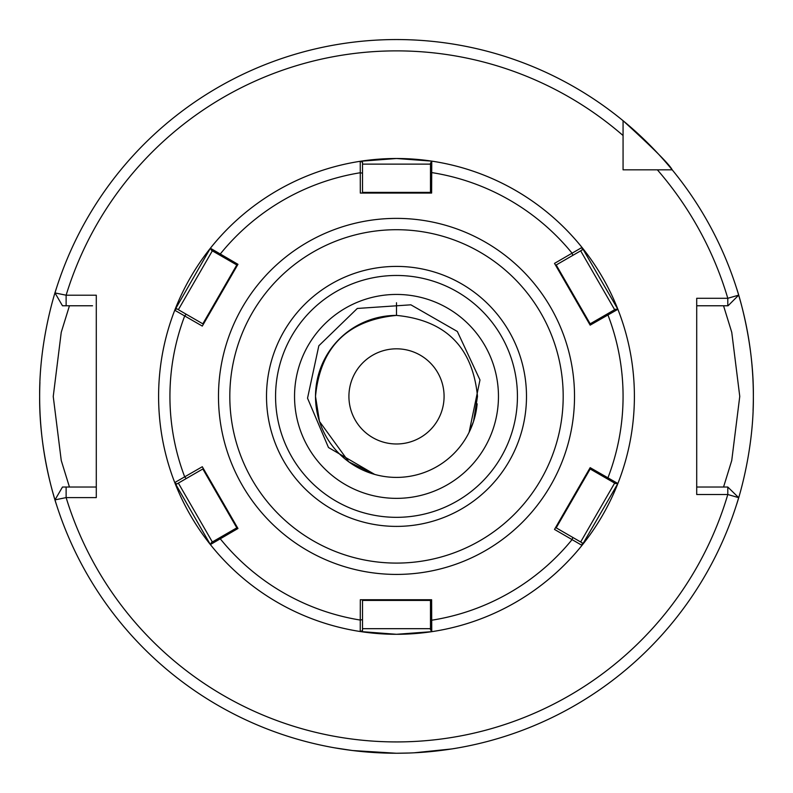 <?xml version="1.0" encoding="UTF-8"?>
<svg xmlns="http://www.w3.org/2000/svg" width="793" height="793" viewBox="0 0 793 793"><rect width="100%" height="100%" fill="white"/><g stroke="black" fill="none" stroke-linecap="round" stroke-linejoin="round"><path stroke-width="1.19" d="M352.588 750.545L334.319 747.789L352.528 750.535L396.252 753.251M294.54 396.401A101.96 101.96 0 0 1 396.5 294.441A101.96 101.96 0 0 1 498.46 396.401A101.96 101.96 0 0 1 396.5 498.361A101.96 101.96 0 0 1 294.54 396.401M396.5 315.406C445.696 320.203 472.697 347.205 477.495 396.401L473.53 421.43L469.119 432.284A80.995 80.995 0 0 1 374.683 474.412L348.89 461.932L319.47 421.43L315.505 396.401A80.995 80.995 0 0 1 396.5 315.406L396.5 302.738M469.119 432.284L473.53 421.43L477.495 396.401C472.697 347.205 445.696 320.203 396.5 315.406C347.304 320.203 320.303 347.205 315.505 396.401C320.303 347.205 347.304 320.203 396.5 315.406C445.696 320.203 472.697 347.205 477.495 396.401C472.697 347.205 445.696 320.203 396.5 315.406C347.304 320.203 320.303 347.205 315.505 396.401C320.303 347.205 347.304 320.203 396.5 315.406C445.696 320.203 472.697 347.205 477.495 396.401C472.697 347.205 445.696 320.203 396.5 315.406C347.304 320.203 320.303 347.205 315.505 396.401C320.303 347.205 347.304 320.203 396.5 315.406C445.696 320.203 472.697 347.205 477.495 396.401C472.697 347.205 445.696 320.203 396.5 315.406C347.304 320.203 320.303 347.205 315.505 396.401C320.303 347.205 347.304 320.203 396.5 315.406C445.696 320.203 472.697 347.205 477.495 396.401C472.697 347.205 445.696 320.203 396.5 315.406C347.304 320.203 320.303 347.205 315.505 396.401C320.303 347.205 347.304 320.203 396.5 315.406C445.696 320.203 472.697 347.205 477.495 396.401C472.697 347.205 445.696 320.203 396.5 315.406C347.304 320.203 320.303 347.205 315.505 396.401C320.303 347.205 347.304 320.203 396.5 315.406C445.696 320.203 472.697 347.205 477.495 396.401C472.697 347.205 445.696 320.203 396.5 315.406C347.304 320.203 320.303 347.205 315.505 396.401L319.47 421.43L348.89 461.932L374.683 474.412A80.995 80.995 0 0 1 315.505 396.401L319.47 421.43L348.89 461.932L374.683 474.412L348.89 461.932L319.47 421.43L315.505 396.401L319.47 421.43L348.89 461.932L374.683 474.412L348.89 461.932L319.47 421.43L315.505 396.401L319.47 421.43L348.89 461.932L374.683 474.412L348.89 461.932L319.47 421.43L315.505 396.401L319.47 421.43L348.89 461.932L374.683 474.412L348.89 461.932L319.47 421.43L315.505 396.401L319.47 421.43L348.89 461.932L374.683 474.412L348.89 461.932L319.47 421.43L315.505 396.401L319.47 421.43L348.89 461.932L374.683 474.412L348.89 461.932L319.47 421.43L315.505 396.401C320.303 347.205 347.304 320.203 396.5 315.406C445.696 320.203 472.697 347.205 477.495 396.401L473.53 421.43L469.119 432.284L479.973 379.966L457.343 331.484L410.873 304.819L357.296 308.457L318.826 345.778L307.535 398.205L328.471 447.51L374.683 474.412L348.89 461.932L319.47 421.43L315.505 396.401C320.303 347.205 347.304 320.203 396.5 315.406C445.696 320.203 472.697 347.205 477.495 396.401L473.53 421.43L469.119 432.284L473.53 421.43L477.495 396.401L473.53 421.43L477.495 396.401L473.53 421.43L469.119 432.284L473.53 421.43L477.495 396.401L473.53 421.43L469.119 432.284L473.53 421.43L477.495 396.401L473.53 421.43L469.119 432.284L473.53 421.43L477.495 396.401L473.53 421.43L469.119 432.284L473.53 421.43L477.495 396.401L473.53 421.43L469.119 432.284A80.995 80.995 0 0 0 477.158 403.815M348.92 396.401A47.58 47.58 0 0 1 396.5 348.821A47.58 47.58 0 0 1 444.08 396.401A47.58 47.58 0 0 1 396.5 443.981A47.58 47.58 0 0 1 348.92 396.401M723.553 487.031L731.741 460.515L739.76 396.401L731.761 332.356L723.553 305.771M56.501 504.754C56.848 505.974 39.065 454.587 39.65 396.401A356.85 356.85 0 0 0 41.702 434.623M42.059 437.825A356.85 356.85 0 0 0 54.985 499.877L66.126 497.598A345.52 345.52 0 0 0 727.796 494.515L696.71 494.515L696.71 298.287L727.796 298.287L738.679 295.145A356.85 356.85 0 0 0 623.07 120.705C653.412 148.38 669.788 164.756 672.196 169.831L657.367 169.831L672.196 169.831A356.85 356.85 0 0 0 623.07 120.705L623.07 169.831L632.794 169.831M753.072 410.477A356.85 356.85 0 0 0 753.35 396.401C753.915 454.736 736.172 505.875 736.499 504.754M396.5 753.251L409.783 753.003M414.075 752.815L452.089 748.899M453.943 748.602L457.571 747.987M456.282 748.205L451.623 748.969M448.194 749.484L434.088 751.268M431.065 751.576L420.577 752.438M39.65 396.401A356.85 356.85 0 0 1 39.928 382.325A356.85 356.85 0 0 0 39.65 396.401C39.085 338.066 56.828 286.937 56.501 288.047M736.499 288.047C736.152 286.838 753.935 338.214 753.35 396.401A356.85 356.85 0 0 0 751.298 358.188A356.85 356.85 0 0 1 753.35 396.401M623.07 160.107L623.07 169.831L672.196 169.831M623.07 120.705A356.85 356.85 0 0 0 54.985 292.934L66.126 295.204L66.126 305.771L92.523 305.771M623.07 135.534A345.52 345.52 0 0 0 66.126 295.204L96.29 295.204L96.29 497.598L66.126 497.598L66.126 487.031L96.29 487.031M700.477 487.031L696.71 487.031L696.71 479.646M696.71 487.031L727.796 487.031L727.796 494.515L738.679 497.657A356.85 356.85 0 0 1 54.985 499.877L62.478 487.031L66.126 487.031M738.679 295.145A356.85 356.85 0 0 1 750.941 354.977A356.85 356.85 0 0 0 738.679 295.145L728.053 305.771L696.71 305.771M727.796 487.031L738.679 497.657A356.85 356.85 0 0 1 54.985 499.877M66.126 305.771L62.478 305.771L54.985 292.934M69.447 305.771L61.239 332.336L53.24 396.49L61.249 460.495L69.447 487.031M727.796 305.771L727.796 298.287A345.52 345.52 0 0 0 657.367 169.831M396.5 517.333A120.932 120.932 0 0 0 517.433 396.401A120.932 120.932 0 0 0 396.5 275.468A120.932 120.932 0 0 0 275.567 396.401A120.932 120.932 0 0 0 396.5 517.333M360.3 193.056L430.49 193.056L430.49 163.239L431.759 161.128A237.9 237.9 0 0 1 581.993 247.436L617.876 309.3A237.9 237.9 0 0 0 396.5 158.501L431.759 161.128A237.9 237.9 0 0 0 360.24 161.286L362.51 162.228L362.51 193.056L360.3 193.056L360.24 161.286A237.9 237.9 0 0 0 159.294 414.59A237.9 237.9 0 0 0 396.5 634.301L360.24 631.525A237.9 237.9 0 0 1 210.373 544.573L174.747 482.56A237.9 237.9 0 0 1 174.747 310.241L210.373 248.239A237.9 237.9 0 0 1 360.24 161.286L396.5 158.501A237.9 237.9 0 0 0 360.25 161.276M237.385 265.298L211.562 250.39L210.373 248.239L237.959 264.317L202.294 326.082L237.959 264.317M202.294 326.082L174.747 310.241L176.7 308.745L203.404 324.159M203.404 468.643L176.7 484.057L174.747 482.56L202.294 466.73L237.959 528.495L210.373 544.573L211.562 542.422L237.385 527.514L237.959 528.495M362.51 599.746L362.51 630.584L360.24 631.525L360.3 599.746L430.49 599.746L430.49 629.573L431.749 631.674L396.5 634.301A237.9 237.9 0 0 0 617.876 483.512L581.993 545.366A237.9 237.9 0 0 1 431.749 631.674L430.49 629.573M431.749 631.674L431.62 599.746L396.5 599.746M589.595 468.643L555.615 527.514L582.31 542.927L581.993 545.366L554.505 529.427L590.161 467.662L617.876 483.512L615.427 483.552L589.595 468.643L590.161 467.662M589.595 324.159L615.427 309.25L617.876 309.3L590.161 325.14L554.505 263.385L590.161 325.14M554.505 263.385L581.993 247.436L582.31 249.884L555.615 265.298M430.837 162.654L431.759 161.128L431.62 193.056L396.5 193.056M582.31 249.884L581.993 247.436A237.9 237.9 0 0 1 617.876 483.512L616.082 483.542M220.553 537.228L220.206 538.725A226.57 226.57 0 0 0 360.309 620.067L362.51 619.591L362.51 628.68L430.49 628.68M614.644 483.106L580.664 541.976L572.794 537.436L572.1 539.577A226.57 226.57 0 0 1 431.6 620.235L430.49 619.184M186.216 314.236L184.71 315.911A226.57 226.57 0 0 0 184.71 476.89L186.216 478.566L178.356 483.106L212.336 541.976M211.245 542.997L210.373 544.573M606.427 314.444L607.904 314.88A226.57 226.57 0 0 1 607.894 477.921L606.427 478.357M430.49 164.131L362.51 164.131M430.49 173.617L431.6 172.567A226.57 226.57 0 0 1 572.1 253.225L572.794 255.376M614.644 309.696L580.664 250.836M617.876 309.3L615.883 309.26M212.336 250.836L178.356 309.696M220.553 255.574L220.206 254.087A226.57 226.57 0 0 1 360.309 172.735L362.51 173.211M176.7 308.745L174.747 310.241A237.9 237.9 0 0 1 210.373 248.239L211.334 249.983M634.4 396.401A237.9 237.9 0 0 1 396.5 634.301A237.9 237.9 0 0 1 158.6 396.401M396.5 526.393A129.993 129.993 0 0 1 266.507 396.401A129.993 129.993 0 0 1 396.5 266.408A129.993 129.993 0 0 1 526.493 396.401A129.993 129.993 0 0 1 396.5 526.393M396.5 574.419A178.019 178.019 0 0 1 218.481 396.401A178.019 178.019 0 0 1 396.5 218.382A178.019 178.019 0 0 1 574.519 396.401A178.019 178.019 0 0 1 396.5 574.419M396.5 229.712A166.689 166.689 0 0 0 229.811 396.401A166.689 166.689 0 0 0 396.5 563.089A166.689 166.689 0 0 0 563.189 396.401A166.689 166.689 0 0 0 396.5 229.712M430.49 600.41L362.51 600.41M362.51 630.584L360.24 631.525M236.81 527.841L202.83 468.98M176.7 484.057L174.747 482.56M590.17 468.98L556.19 527.841M582.31 542.927L581.993 545.366M362.51 192.392L430.49 192.392M360.24 161.286L362.51 162.228M556.19 264.961L590.17 323.831M202.83 323.831L236.81 264.961"/></g></svg>
